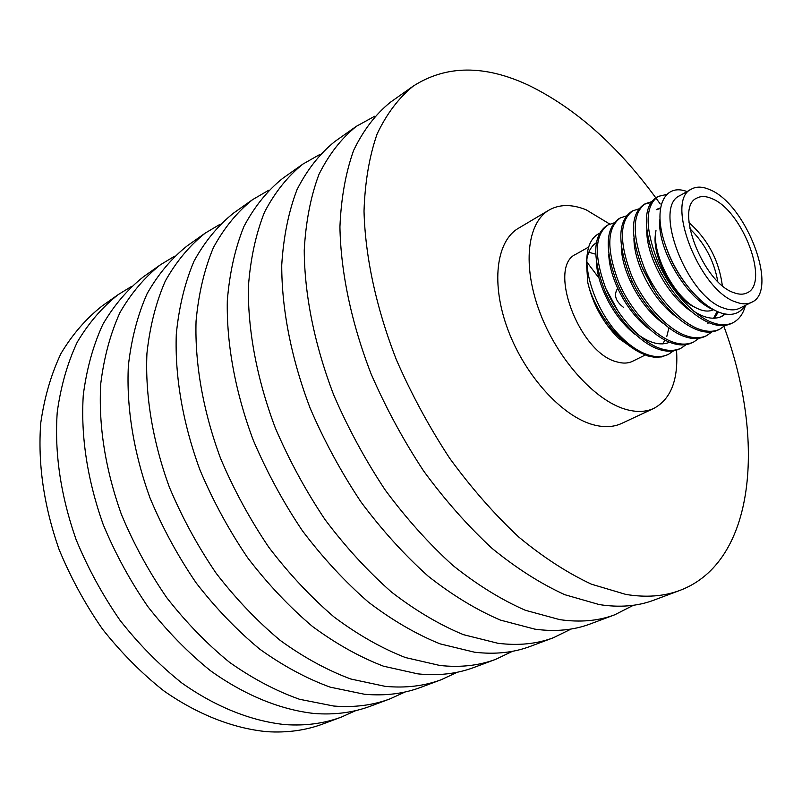 <?xml version="1.0" encoding="UTF-8"?>
<svg xmlns="http://www.w3.org/2000/svg" width="802" height="802" viewBox="0 0 802 802"><rect width="100%" height="100%" fill="white"/><g stroke="black" fill="none" stroke-linecap="round" stroke-linejoin="round"><path stroke-width="1.2" d="M689.008 222.625C707.895 239.487 718.993 260.47 722.311 285.572M713.439 309.702C709.7 311.537 705.239 311.517 700.046 309.642L697.138 308.399C675.124 298.765 651.545 254.214 655.976 230.595M711.915 198.635C742.552 210.415 770.191 283.517 747.023 292.88C743.364 294.685 738.943 294.605 733.78 292.64C703.123 282.946 673.941 207.277 696.868 198.084C701.008 195.868 706.021 196.049 711.915 198.635M689.87 228.71C704.778 243.317 714.081 260.891 717.76 281.442M634.572 349.441L618.131 337.842C602.964 322.584 592.868 304.229 587.826 282.765L586.402 262.414L587.154 254.805C584.899 275.577 596.327 307.747 614.472 329.883C622.733 340.188 631.284 347.767 640.116 352.619L647.675 355.908L654.693 357.321L661.62 356.91L668.457 354.354C662.703 357.04 656.257 357.321 649.119 355.196C637.831 351.827 626.282 343.386 614.472 329.883M586.894 258.966C588.357 251.297 591.505 245.893 596.327 242.755M645.219 355.015L632.658 361.241C628.036 363.496 622.623 363.667 616.407 361.742C578.914 352.519 547.044 266.344 576.006 254.174L588.688 247.026M588.818 252.239L595.615 254.184M745.429 305.372C743.364 313.652 739.223 319.437 733.008 322.715C727.414 325.311 721.078 325.452 714.001 323.116C694.422 317.151 668.888 288.81 657.229 260.239C644.818 227.267 645.109 205.994 658.101 196.43L666.753 194.435M733.008 322.715L731.314 323.537C725.72 326.143 719.384 326.284 712.306 323.958C698.823 319.356 685.359 308.098 671.926 290.174C663.906 279.006 657.52 266.976 652.768 254.094C643.154 224.46 644.387 205.543 656.477 197.352L658.101 196.43M725.078 325.411L719.775 329.201C714.151 331.817 707.795 331.978 700.697 329.692C681.088 323.848 655.615 295.738 644.086 267.317C631.826 234.515 632.257 213.302 645.369 203.678L651.615 201.713M719.775 329.201L718.111 330.013C712.477 332.64 706.121 332.8 699.023 330.524C683.946 325.321 669.379 312.549 655.324 292.209L641.801 266.695C630.061 234.495 630.713 213.793 643.775 204.59L645.369 203.678M644.587 204.149L651.023 202.545M711.955 331.888L706.702 335.607C701.048 338.243 694.672 338.434 687.565 336.188C667.916 330.454 642.512 302.565 631.114 274.304C619.004 241.673 619.565 220.51 632.798 210.826L638.943 208.851M706.702 335.607L705.058 336.409C699.394 339.045 693.018 339.246 685.91 337C666.251 331.286 640.868 303.427 629.48 275.186C617.39 242.575 617.971 221.422 631.224 211.728L632.798 210.826M699.003 338.284L693.8 341.933C688.106 344.579 681.71 344.81 674.592 342.604C654.903 336.98 629.58 309.311 618.302 281.201C606.332 248.74 607.034 227.638 620.387 217.903L626.422 215.908M693.8 341.933L692.176 342.725C686.482 345.381 680.076 345.612 672.958 343.406C653.269 337.802 627.956 310.163 616.688 282.073C604.738 249.622 605.45 228.53 618.823 218.786L620.387 217.903M686.201 344.609L681.048 348.178C675.324 350.845 668.898 351.096 661.78 348.94C642.061 343.426 616.808 315.978 605.65 288.018C593.831 255.718 594.653 234.675 608.116 224.881L614.061 222.876M681.048 348.178L679.444 348.97C673.72 351.637 667.294 351.888 660.166 349.732C640.437 344.238 615.204 316.82 604.056 288.87C592.247 256.6 593.089 235.557 606.573 225.763L608.116 224.881M673.55 350.845L668.457 354.354M735.975 302.063C699.334 290.745 664.246 199.979 691.645 188.991C696.647 186.295 702.712 186.525 709.83 189.703C746.451 204.009 779.323 291.106 751.594 302.314C747.274 304.429 742.061 304.339 735.975 302.063M751.594 302.314L739.514 308.299C735.153 310.424 729.93 310.374 723.825 308.128C687.073 297.031 652.327 206.736 679.895 195.618L691.645 188.991M355.787 710.602L341.582 716.988C324.309 723.474 305.482 726.01 285.081 724.607C251.407 721.088 215.878 707.053 181.833 682.993C159.588 665.239 139.017 644.397 120.13 620.457C102.576 595.104 87.899 568.147 76.09 539.566C60.661 495.476 54.376 453.03 57.233 412.238C60.772 386.414 67.438 363.075 77.223 342.213C88.581 323.076 102.225 307.226 118.145 294.655L131.408 286.504M341.582 716.988L323.136 723.895C305.833 730.381 287.006 732.978 266.635 731.655C233.021 728.296 197.613 714.522 163.758 690.823C141.653 673.329 121.232 652.758 102.506 629.129C85.122 604.086 70.616 577.44 58.967 549.18C43.789 505.561 37.714 463.516 40.742 423.055C44.391 397.421 51.148 374.223 61.002 353.471C72.421 334.414 86.105 318.605 102.054 306.023L118.145 294.655M405.11 691.976L390.133 698.823C372.96 705.279 354.143 707.675 333.692 706.031L299.457 699.254C275.948 690.923 252.64 678.612 229.532 662.322C206.936 643.896 185.984 622.312 166.666 597.56C148.681 571.385 133.563 543.596 121.313 514.182C105.222 468.839 98.375 425.351 100.751 383.707C103.989 357.381 110.405 333.652 119.979 312.529C131.157 293.201 144.651 277.271 160.48 264.74L174.565 256.209M390.133 698.823L370.644 706.111C353.431 712.577 334.604 715.043 314.173 713.489C280.429 709.72 244.7 695.254 210.365 670.632C187.909 652.477 167.107 631.184 147.959 606.763C130.155 580.919 115.207 553.46 103.137 524.388C87.318 479.546 80.691 436.478 83.268 395.175C86.626 369.05 93.142 345.472 102.816 324.449C114.064 305.191 127.618 289.291 143.488 276.75L160.48 264.74M457.27 672.246L441.461 679.625C424.428 686.021 405.662 688.266 385.181 686.352L350.825 679.023C327.156 670.221 303.607 657.339 280.189 640.377C257.242 621.219 235.898 598.833 216.139 573.229C197.703 546.172 182.114 517.49 169.382 487.205C152.641 441.311 145.052 395.185 146.936 353.431C149.834 326.584 155.949 302.474 165.282 281.091C176.229 261.572 189.553 245.582 205.232 233.111L220.219 224.189M441.461 679.625L420.849 687.334C403.757 693.76 384.97 696.066 364.499 694.261L330.183 687.154C306.575 678.542 283.116 665.891 259.818 649.199C237.011 630.332 215.818 608.277 196.239 583.014C177.984 556.307 162.585 527.987 150.054 498.052C133.593 452.679 126.265 407.015 128.37 365.602C131.408 338.965 137.643 315.006 147.087 293.722C158.124 274.274 171.518 258.304 187.267 245.813L205.232 233.111M512.518 651.304L495.816 659.284C478.964 665.62 460.298 667.685 439.827 665.47L405.391 657.54C381.582 648.227 357.812 634.723 334.093 617.019C310.805 597.069 289.051 573.831 268.83 547.305C249.913 519.305 233.833 489.691 220.6 458.463C203.086 411.195 194.786 363.867 196.049 321.231C198.555 293.853 204.33 269.352 213.362 247.718C224.039 228.029 237.121 211.999 252.63 199.618L268.62 190.295M495.816 659.284L473.982 667.454C457.05 673.82 438.343 675.956 417.862 673.87L383.446 666.181C359.697 657.069 336.008 643.816 312.409 626.412C289.251 606.783 267.657 583.896 247.628 557.741C228.901 530.112 213.021 500.879 199.989 470.022C182.796 423.316 174.776 376.459 176.29 334.183C178.966 307.016 184.881 282.665 194.034 261.131C204.821 241.512 218.014 225.492 233.582 213.071L252.63 199.618M571.134 629.029L553.47 637.71C536.849 643.966 518.333 645.821 497.902 643.274L463.456 634.673C439.546 624.798 415.576 610.613 391.556 592.117C367.928 571.315 345.762 547.164 325.071 519.646C305.652 490.623 289.041 460.007 275.246 427.787C256.921 379.065 247.808 330.464 248.369 286.915C250.435 259.006 255.798 234.114 264.48 212.229C274.825 192.39 287.637 176.35 302.895 164.089L320.018 154.375M553.47 637.71L530.302 646.382C513.581 652.668 494.994 654.612 474.543 652.206L440.087 643.866C416.218 634.222 392.328 620.317 368.429 602.142C344.93 581.691 322.925 557.901 302.424 530.784C283.206 502.172 266.815 471.957 253.242 440.138C235.247 391.998 226.465 343.918 227.307 300.73C229.562 273.031 235.096 248.289 243.918 226.505C254.404 206.726 267.327 190.675 282.695 178.365L302.895 164.089M633.43 605.269L614.743 614.793C598.422 620.938 580.097 622.553 559.766 619.635L525.37 610.282C501.4 599.796 477.26 584.869 452.96 565.51C428.99 543.786 406.413 518.633 385.231 490.052C365.271 459.947 348.098 428.258 333.712 394.975C314.484 344.7 304.479 294.775 304.239 250.284C305.783 221.823 310.685 196.54 318.935 174.435C328.89 154.455 341.351 138.425 356.319 126.335L374.704 116.24M614.743 614.793L590.102 624.006C573.651 630.202 555.245 631.916 534.874 629.149L500.448 620.106C476.488 609.861 452.418 595.234 428.228 576.227C404.388 554.884 381.983 530.132 360.99 501.972C341.251 472.308 324.299 441.05 310.153 408.198C291.286 358.544 281.652 309.161 281.733 265.041C283.497 236.79 288.59 211.658 297.021 189.643C307.136 169.723 319.737 153.683 334.835 141.513L356.319 126.335M723.935 326.454C765.97 440.378 755.344 562.022 679.966 590.382C664.016 596.397 645.961 597.741 625.801 594.402L591.535 584.227C567.545 573.049 543.265 557.32 518.714 537.019C494.423 514.293 471.426 488.067 449.721 458.323C429.21 427.055 411.436 394.213 396.399 359.787C376.178 307.868 365.171 256.55 364.018 211.096C364.97 182.064 369.321 156.39 377.07 134.084C386.544 114.004 398.584 98.024 413.19 86.145C446.173 65.002 484.649 64.721 528.608 85.273C575.134 108.009 617.52 145.513 655.765 197.783M679.966 590.382L653.72 600.207C637.62 606.272 619.445 607.726 599.214 604.568L564.879 594.723C540.889 583.826 516.668 568.418 492.207 548.508C468.047 526.182 445.21 500.388 423.717 471.115C403.426 440.318 385.892 407.937 371.125 373.973C351.296 322.725 340.71 271.958 339.928 226.886C341.121 198.084 345.702 172.56 353.652 150.325C363.336 130.285 375.547 114.285 390.303 102.315L413.19 86.145M676.517 350.133C678.472 379.697 670.943 399.105 653.931 408.348C645.931 412.058 636.598 412.408 625.921 409.411C594.994 400.779 557.631 359.416 539.987 312.74C522.192 266.063 526.994 222.786 549.039 210.084C559.485 204.179 571.836 204.069 586.082 209.773L609.761 224.069M653.931 408.348L621.66 423.426C613.56 427.185 604.137 427.646 593.42 424.799C562.362 416.599 525.27 376.098 508.077 330.103C490.724 284.119 496.067 241.171 518.423 228.279L549.039 210.084M640.116 352.619L638.933 351.968C616.527 340.369 593.801 308.86 587.826 282.765M599.485 233.302C592.467 236.76 588.357 243.928 587.154 254.805M618.713 338.374L634.873 349.582M745.128 305.522C739.815 313.672 731.935 316.199 721.489 313.121C710.422 309.572 698.923 300.359 687.003 285.482C677.449 272.971 670.101 259.126 664.988 243.948C652.557 207.407 664.397 182.796 687.053 191.578M655.896 197.964L660.226 203.999M586.894 262.043L598.954 278.033M606.011 288.87L618.643 312.148M617.049 336.8L618.131 337.842M687.003 285.482L685.82 283.918C676.978 272.339 670.292 259.758 665.74 246.184L665.6 245.753M725.359 314.053L721.82 316.389C713.84 320.028 704.367 318.204 693.389 310.925M670.221 287.778L660.968 272.891L653.8 256.851M657.028 209.192L660.627 207.838M718.281 311.938L714.562 318.224M653.75 289.783L642.933 269.372M669.65 342.243C660.527 345.983 649.8 343.286 637.46 334.143M714.492 310.143C686.512 300.128 655.986 246.615 660.006 218.635M724.727 313.933L720.988 316.78M691.414 311.547C666.993 295.467 646.201 255.567 646.783 230.014M656.257 209.673L660.517 208.5M717.168 311.457L713.559 318.244M708.878 322.675L707.885 323.276M677.229 317.502C653.54 301.331 633.841 263.527 633.941 238.244M663.194 323.336C640.277 307.136 621.64 271.367 621.269 246.425M649.299 329.071C627.184 312.87 609.58 279.086 608.768 254.555M647.525 240.059L648.838 241.252M635.535 334.675C614.272 318.544 597.67 286.695 596.437 262.635M668.908 327.948L666.773 336.509M665.079 340.158L662.552 343.888M626.402 343.446L607.515 325.722M623.715 307.527C615.946 301.602 613.72 295.567 617.049 289.422M697.138 308.399L694.352 307.016C673.56 297.923 651.374 255.988 655.545 233.683M632.237 281.302L630.683 282.134"/></g></svg>
